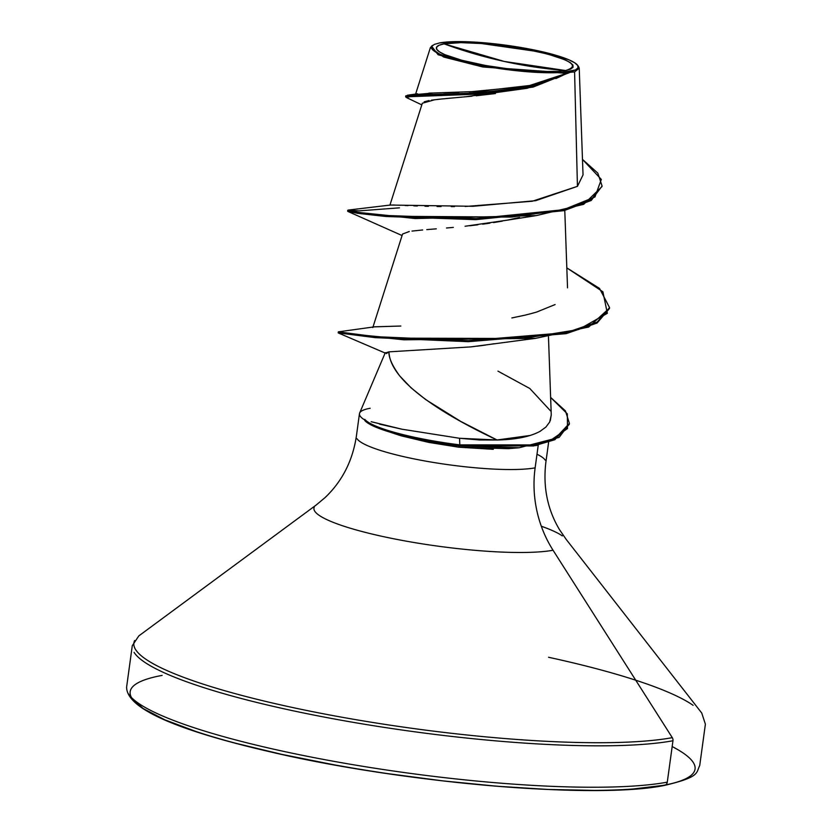 <?xml version="1.0" encoding="UTF-8"?>
<svg xmlns="http://www.w3.org/2000/svg" width="832" height="832" viewBox="0 0 832 832"><rect width="100%" height="100%" fill="white"/><g stroke="black" fill="none" stroke-linecap="round" stroke-linejoin="round"><path stroke-width="1.25" d="M565.552 70.522L504.244 61.443L444.101 43.857C457.59 40.321 508.747 44.689 536.505 51.366C570.898 59.634 580.58 66.019 565.552 70.522A69.118 11.222 -172.2 0 1 473.148 63.003A69.118 11.222 -172.2 0 1 444.101 43.857A550.909 487.438 -100.4 0 0 504.244 61.443A550.909 487.438 -100.4 0 0 565.552 70.522L570.565 69.129L573.05 67.278L572.915 65.042L570.17 62.504L564.907 59.758L547.747 54.08L524.056 48.88L484.286 43.649L460.845 42.64L444.101 43.857L439.088 45.25L436.602 47.102L436.738 49.338L439.494 51.875L444.756 54.621L461.916 60.299L485.607 65.499L512.231 69.43L537.722 71.51L558.21 71.396L565.552 70.522M536.838 51.449L479.908 43.316M439.743 42.9L457.694 41.6L482.82 42.671L525.429 48.287L550.826 53.862L569.223 59.946L574.86 62.889L577.803 65.603L577.949 68.006L575.286 69.992L562.037 72.426L540.082 72.54L512.762 70.314L484.224 66.092L458.827 60.518L440.44 54.434L434.803 51.49L431.85 48.776L431.704 46.374L434.366 44.387L439.743 42.9A74.079 12.033 -172.2 0 1 516.88 46.821A74.079 12.033 -172.2 0 1 577.398 65.031A74.079 12.033 -172.2 0 1 569.91 71.479L570.409 72.259L574.59 71.947L570.18 72.27L569.91 71.479A74.079 12.033 -172.2 0 1 484.64 66.165A74.079 12.033 -172.2 0 1 431.631 46.498M664.466 785.418A4.129 3.661 -100.4 0 0 667.285 782.163A289.234 46.966 -172.2 0 1 360.838 765.991A289.234 46.966 -172.2 0 1 128.388 693.774A289.234 46.966 7.8 0 0 360.838 765.991A289.234 46.966 7.8 0 0 667.285 782.163L672.963 740.75A289.234 46.966 -172.2 0 1 366.517 724.578A289.234 46.966 -172.2 0 1 134.066 652.361A289.234 46.966 7.8 0 0 366.517 724.578A289.234 46.966 7.8 0 0 672.963 740.75A4.129 3.661 -100.4 0 0 672.287 737.662A288.018 46.769 -172.2 0 1 340.714 717.007A288.018 46.769 -172.2 0 1 134.638 640.546A288.018 46.769 7.8 0 0 340.714 717.007A288.018 46.769 7.8 0 0 672.287 737.662L553.051 550.243A110.178 97.49 79.6 0 1 535.132 467.854L538.242 445.151L535.132 467.854A95.638 15.527 7.8 0 1 433.805 462.509A95.638 15.527 7.8 0 1 356.938 438.63A95.638 15.527 7.8 0 0 433.805 462.509A95.638 15.527 7.8 0 0 535.132 467.854A110.178 97.49 -100.4 0 0 553.051 550.243L672.287 737.662A4.129 3.661 79.6 0 1 672.963 740.75L667.285 782.163A4.129 3.661 79.6 0 1 663.104 785.398A285.095 46.301 7.8 0 0 672.162 746.554M693.118 705.328A288.018 46.769 7.8 0 0 548.569 657.27M553.051 550.243A127.91 20.769 -172.2 0 1 405.798 541.07A127.91 20.769 -172.2 0 1 314.278 507.125A127.91 20.769 -172.2 0 0 405.798 541.07A127.91 20.769 -172.2 0 0 553.051 550.243M379.558 424.143L401.96 429.208L459.586 438.287L497.047 439.982L460.751 421.418L425.797 399.662L411.164 387.92L399.693 375.908C392.226 365.664 388.638 357.635 388.96 351.842L385.351 352.945M359.466 413.639A95.638 15.527 7.8 0 0 364.853 420.014L364.811 419.38L364.853 420.014A95.638 15.527 -172.2 0 1 359.486 414.565A95.638 15.527 -172.2 0 1 370.178 408.252M545.272 460.179A95.638 15.527 7.8 0 0 536.994 454.23M495.435 93.558L476.185 95.774M471.994 96.19L454.802 97.76M451.09 98.093L437.757 99.372M434.855 99.705L422.323 103.251L389.917 205.192L391.165 204.994M519.584 217.422L507.291 220.158L465.057 226.262M502.414 221.094L493.574 222.591M489.913 223.153L482.612 224.193M477.818 224.806L469.758 225.763M453.315 227.406L446.503 227.999M436.29 228.842L426.774 229.611M422.666 229.965L411.996 231.088M409.282 231.494L402.553 234.042L372.819 327.558M493.792 343.772L490.922 344.25M485.378 345.093L477.225 346.164M386.35 353.59L388.96 351.842C390 383.542 450.518 418.153 497.047 439.982L530.254 435.448M539.978 431.392L545.896 427.076L549.682 422.032L551.262 415.054L548.475 336.773M374.421 326.862L400.837 326.03L374.795 326.799L338.437 331.833L351.624 334.079L393.9 338.146L523.328 338.51L578.739 329.493L607.35 313.3L602.898 291.782L566.821 267.883L599.55 288.444L609.544 307.59L597.22 322.036L566.259 332.654L468.395 340.683L375.388 336.648L338.322 331.874L338.187 332.883L375.253 337.646L468.25 341.682L566.124 333.663L597.085 323.034L609.409 308.589L609.544 307.59M511.857 317.938L524.867 315.203L511.857 317.938M536.619 312.073L530.899 313.664L536.619 312.073L555.11 304.554M392.86 204.994L394.732 205.046M397.717 205.161L400.306 205.275M405.028 205.483L408.013 205.618M413.785 205.858L417.331 205.982M424.965 206.232L428.355 206.326M437.05 206.502L441.106 206.554M451.256 206.606L454.511 206.606M465.234 206.482L532.251 201.261L577.439 186.347L574.59 71.947L577.439 186.347L583.034 174.897L579.228 68.193L574.59 71.947M430.383 47.642L415.47 94.536L433.607 92.997L477.974 91.416L529.693 85.488L567.819 72.946L482.508 66.893L443.674 57.044L430.383 47.642L432.203 45.739L431.59 46.134L438.1 54.746L483.018 66.986L567.497 73.434L570.18 72.27L533.114 87.079L477.162 94.182L405.631 96.845L406.546 97.583L412.589 95.94L441.282 95.576L527.166 88.286L570.097 72.374L532.137 86.31L481.416 92.893L407.316 95.274L406.37 96.418M578.448 66.373L579.228 68.193M527.166 88.286L465.015 96.855M461.604 97.157L445.786 98.571M442.551 98.873L431.558 100.142M429.021 100.558L424.185 101.806M402.074 235.539L347.942 211.453L415.23 218.535L536.255 215.613L583.71 204.318L602.014 186.545M602.098 186.046L591.23 200.46L564.013 210.642L475.779 219.658L385.726 216.476L357.573 213.314L347.641 211.234L347.776 210.226L357.708 212.306L385.861 215.478L475.914 218.65L564.148 209.633L591.365 199.451L602.098 186.046L597.813 173.118L582.483 159.411L601.328 179.442L594.932 196.976L563.066 209.893L511.597 217.079L395.938 216.299L358.384 212.41L348.223 210.08L390.312 205.046L472.992 206.294L535.714 200.678L577.439 186.347M399.464 207.834L359.122 210.87L347.776 210.226M405.631 96.845L405.777 95.836L425.547 94.765L473.959 93.382L528.85 86.986L567.819 72.946L555.88 78.593M428.875 93.111L433.68 92.997M443.768 92.768L459.056 92.321M469.165 91.894L522.278 86.788M532.782 84.885L547.331 81.38M538.242 445.151A95.638 15.527 -172.2 0 1 535.569 445.588A95.638 15.527 7.8 0 0 538.242 445.151L538.231 445.047M493.303 449.332L458.463 447.169L401.045 435.791L428.449 442.343L458.463 447.169L508.352 448.666L519.22 447.751L459.67 445.89L458.463 447.169L459.67 445.89L533.645 445.942L554.84 439.722L569.265 424.372L569.4 423.363L554.975 438.714L533.79 444.933L459.815 444.881L459.67 445.89A92.196 14.976 -172.2 0 1 382.21 429.603A92.196 14.976 -172.2 0 1 364.79 420.514L364.79 420.514A92.196 14.976 7.8 0 0 459.67 445.89L459.815 444.881L528.715 445.723L549.89 440.825L567.507 428.563L567.32 413.847L550.638 397.436L565.438 410.883L569.4 423.363M541.32 526.25A127.91 20.769 -172.2 0 1 562.307 535.891M162.115 675.407A285.095 46.301 7.8 0 0 281.934 754.406A285.095 46.301 7.8 0 0 663.104 785.398L632.798 789.027M131.737 698.006L143.083 708.479L164.788 719.805L196.03 731.526M235.581 743.215L281.934 754.406L333.32 764.67M387.743 773.625L443.123 780.915L497.338 786.261L548.288 789.464L594.027 790.4M388.96 351.842L470.922 346.892L535.548 338.354L403.915 339.81L338.302 332.956L385.133 353.028M609.461 308.09L588.713 327.028L535.548 338.354M569.317 423.862L559.125 437.403L519.22 447.751M530.899 313.664L524.867 315.203M497.962 371.145L529.818 388.502L550.514 410.862M551.252 414.835L550.295 420.659M539.874 431.454C529.828 436.79 515.559 439.639 497.047 439.982L479.523 439.962L459.586 438.287L459.815 444.881A92.196 14.976 -172.2 0 1 364.811 419.38A92.196 14.976 7.8 0 0 459.815 444.881L459.586 438.287L401.96 429.208L371.176 421.71M381.69 429.416L401.045 435.791M578.469 66.394L577.491 65.146M548.621 442.218L545.854 462.384C542.901 487.074 547.487 509.548 559.593 529.807L566.134 539.313L701.74 713.024L705.39 724.204L699.712 765.617C695.916 772.71 700.69 776.942 664.404 785.429C595.691 799.604 403.645 783.234 270.369 751.878C174.45 729.674 126.537 708.084 126.61 687.107L132.288 645.694L138.809 635.908L316.129 505.066L324.99 497.671C342.098 481.416 352.55 461.001 356.346 436.426L359.455 413.722M385.289 352.654L359.642 413.057M564.782 210.454L567.528 287.841M421.803 104.884L406.536 97.583M507.322 220.158L536.255 215.613M417.518 93.766L407.316 95.274M432.713 45.313L431.59 46.134"/></g></svg>
